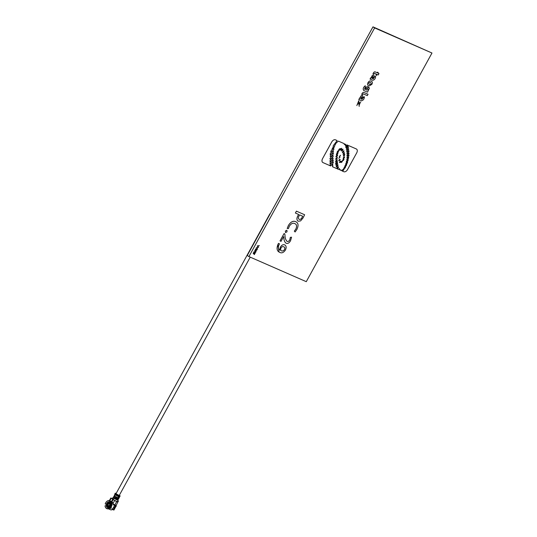 <?xml version="1.0" encoding="UTF-8"?>
<svg xmlns="http://www.w3.org/2000/svg" width="537" height="537" viewBox="0 0 537 537"><rect width="100%" height="100%" fill="white"/><g stroke="black" fill="none" stroke-linecap="round" stroke-linejoin="round"><path stroke-width="0.81" d="M348.963 150.857L349.016 150.91C348.728 152.327 347.996 153.152 346.821 153.374C348.016 153.166 348.748 152.34 349.037 150.924L348.976 150.863M349.016 150.91L349.037 150.924C347.862 151.145 347.13 151.964 346.842 153.387M348.151 159.717L348.198 159.757C347.956 160.999 347.318 161.724 346.284 161.932L346.358 161.993M346.305 161.946C347.338 161.738 347.976 161.013 348.218 159.771L348.198 159.757C347.184 159.979 346.546 160.704 346.305 161.946M343.935 150.796L343.982 150.843C343.767 151.904 343.224 152.488 342.358 152.589M342.378 152.602C343.25 152.501 343.787 151.917 344.002 150.857C343.136 150.957 342.599 151.541 342.378 152.602L342.438 152.656M333.752 148.856L333.732 148.843C333.772 147.621 329.987 151.696 330.953 151.857C330.933 153.092 334.719 149.018 333.752 148.856C334.699 149.004 330.913 153.079 330.933 151.843M333.014 155.743L333.074 155.804C334.061 155.965 330.007 160.221 330.08 158.945C330.027 160.234 334.081 155.978 333.094 155.817L333.074 155.804M330.101 158.959C329.114 158.798 333.168 154.542 333.094 155.817L333.027 155.75M333.101 162.107L333.155 162.161C334.182 162.268 329.96 166.812 330.04 165.517L330.127 165.591M333.175 162.174C333.255 160.878 329.04 165.423 330.06 165.53C329.98 166.826 334.202 162.281 333.175 162.174L333.155 162.161M333.249 151.394L333.269 151.407C333.376 150.132 329.315 154.146 330.268 154.374C330.161 155.656 334.222 151.635 333.269 151.407L333.249 151.394C334.202 151.622 330.134 155.643 330.248 154.361M337.39 157.509C336.484 157.616 335.914 158.227 335.692 159.348C336.598 159.241 337.169 158.63 337.39 157.509L337.37 157.495C337.149 158.616 336.578 159.227 335.665 159.335M337.377 161.55L337.431 161.603C337.182 162.832 336.558 163.51 335.558 163.624M335.578 163.637C336.578 163.523 337.202 162.845 337.458 161.617C336.451 161.738 335.826 162.409 335.578 163.637L335.645 163.704M254.41 254.578L254.598 254.229L253.538 253.263L255.028 253.444L255.216 253.102L254.169 252.115L255.659 252.303L255.86 251.94L254.008 251.786L253.806 252.148L254.833 253.135L253.363 252.954L253.169 253.316L254.41 254.578L253.169 253.316M255.921 251.826L256.109 251.477L255.048 250.517L256.733 250.356L255.679 249.363L257.169 249.557L257.371 249.188L255.317 249.396L256.35 250.376L254.679 250.564L255.921 251.826L254.659 250.551L255.766 250.289M257.404 249.121L257.149 247.94L258.351 247.396L256.236 247.732L257.404 249.121L256.874 248.013M283.684 246.778C284.771 247.168 285.053 248.107 284.536 249.591C283.341 250.994 282.173 251.336 281.032 250.618L280.609 250.276L280.898 248.007C281.804 246.731 282.737 246.329 283.704 246.792C284.791 247.181 285.073 248.121 284.556 249.604L284.536 249.598C283.361 251.007 282.193 251.35 281.052 250.631L281.032 250.618M279.663 249.987L279.643 250.034C278.3 249.014 278.045 247.349 278.884 245.04L279.495 243.825L278.488 243.389L277.817 244.731C276.394 248.718 277.058 251.282 279.804 252.424C281.724 253.417 283.59 252.645 285.402 250.094C286.583 247.517 286.335 245.778 284.657 244.879C283.113 244.308 281.683 245.073 280.368 247.168L279.663 249.987M281.052 250.631L280.629 250.289M378.155 72.482L377.471 72.18L377.162 72.75L375.188 71.891A1.571 1.02 122.6 0 0 373.497 72.857L372.947 73.797L373.477 72.844A1.571 1.02 122.6 0 1 375.168 71.877L377.162 72.75L377.498 72.193L378.182 72.495L377.867 73.066L378.994 73.562L378.236 74.952L377.102 74.455L376.585 75.402L375.9 75.099L376.424 74.146L374.49 73.3L373.759 74.16L372.967 73.811M377.867 73.059L378.994 73.562M370.798 81C369.758 80.745 368.838 81.302 368.033 82.685C367.362 84.074 367.449 85.034 368.295 85.558L369.154 85.933L371.866 84.363C372.591 82.946 372.524 81.953 371.664 81.382L370.778 80.986C369.738 80.731 368.818 81.288 368.006 82.671C367.335 84.061 367.429 85.021 368.275 85.544M370.053 82.362C368.872 82.624 368.536 83.235 369.047 84.188L369.912 84.564C371.067 84.343 371.403 83.732 370.913 82.738L370.053 82.362M361.683 94.371L362.475 94.713L363.213 93.861L367.288 95.64L368.046 94.264L363.905 92.451A1.571 1.02 122.6 0 0 362.213 93.411L361.69 94.364M361.065 98.936L361.743 96.895L360.757 98.801L361.086 98.949L360.743 98.795M361.086 98.949L361.757 97.68M361.777 97.694L361.75 96.902M359.542 98.237L358.79 99.553L361.562 100.775C363.361 100.271 364.314 98.929 364.408 96.747L363.334 97.358L361.998 99.352L362.609 97.647C363.193 95.821 362.71 95.203 361.146 95.781L358.81 99.567M367.764 88.357L367.456 88.202C368.402 89.323 368.087 89.941 366.516 90.048C365.569 88.934 365.885 88.316 367.456 88.202C368.382 89.31 368.067 89.927 366.496 90.035L366.214 89.894M364.482 89.135L365.012 89.37C366.422 86.175 367.879 85.772 369.402 88.175L367.516 92.163L363.737 90.505C362.743 88.967 363.247 87.39 365.254 85.766L365.375 86.826L364.489 89.142L365.032 89.377L368.832 87.162M344.345 143.721L338.438 141.13L336.29 142.815L334.403 146.084C335.336 146.051 332.101 150.199 332.02 149.152L333.47 146.487C332.893 146.386 333.121 145.742 334.155 144.56L337.142 140.566L335.457 139.828A3.43 2.222 122.6 0 0 331.759 141.922L322.542 158.684A3.43 2.222 122.6 0 0 322.764 162.476M337.142 140.566L335.477 139.842A3.43 2.222 122.6 0 0 331.779 141.936L322.542 158.684M322.562 158.697A3.43 2.222 122.6 0 0 322.972 162.59L330.685 165.967C331.604 164.738 332.329 164.221 332.853 164.403L332.316 165.711L332.88 165.725L332.557 166.779M338.552 166.879L337.417 168.913L338.229 169.269L339.478 168.598L339.236 169.705L340.612 169.86L341.089 170.518L342.203 170.095L342.035 170.934L343.808 171.712A3.43 2.222 122.6 0 0 347.506 169.611L356.722 152.85A3.43 2.222 122.6 0 0 356.313 148.957L348.117 145.366L345.841 147.621M339.256 169.719L339.525 168.645M342.015 170.92L342.136 170.034M302.673 216.216L302.062 217.492C301.23 219.015 300.27 219.626 299.183 219.324L298.968 219.21M302.083 217.505C301.25 219.029 300.29 219.64 299.203 219.338C298.183 218.713 298.129 217.572 299.042 215.914L299.673 214.907L302.693 216.23L302.062 217.492M304.627 214.746L296.417 211.155L295.39 213.035L298.673 214.471L298.048 215.478C296.525 218.223 296.585 220.143 298.223 221.237L300.619 220.902L303.143 217.827L304.627 214.746L296.397 211.142L295.39 213.028M294.786 223.587C296.773 224.432 297.109 226.285 295.813 229.145L294.33 231.152L295.102 231.984L296.84 229.514C298.747 225.574 298.384 222.962 295.753 221.68C293.135 220.593 290.692 221.848 288.436 225.439L287.208 228.467L288.409 228.601L289.322 226.265C291.027 223.6 292.846 222.707 294.786 223.587L295.303 223.869M295.813 229.145L294.31 231.138L295.088 231.964M294.766 223.573C296.753 224.419 297.089 226.272 295.786 229.131M286.181 243.288C287.792 243.818 289.242 242.972 290.537 240.751L291.578 237.186L290.363 237.347L289.745 239.952C288.933 241.288 288.04 241.757 287.08 241.355C285.731 240.032 285.046 238.099 285.019 235.562L284.811 233.91L284.073 233.588L280.039 240.918L281.032 241.355L283.704 236.495L283.865 237.79C283.919 240.321 284.684 242.153 286.181 243.288M283.704 236.495L283.885 237.804C283.898 240.308 284.664 242.14 286.161 243.274M280.019 240.905L284.053 233.575L284.785 233.897M372.967 26.85L247.262 255.505L248.926 256.572L306.278 281.677L431.976 53.022L372.967 26.85L374.631 27.917L248.926 256.572M431.976 53.022L374.631 27.917M291.557 237.193L290.342 237.334L289.725 239.938C288.913 241.274 288.02 241.744 287.06 241.341L286.832 241.22M286.933 230.286L285.328 231.011L285.53 232.568M287.188 228.453L288.416 225.426C290.671 221.835 293.115 220.579 295.733 221.667L296.357 222.009M298.646 214.458L298.028 215.465C296.505 218.21 296.565 220.13 298.203 221.224M347.345 145.03L345.432 145.829M356.501 149.058A3.43 2.222 122.6 0 0 356.293 148.944L348.137 145.379C346.889 148.769 344.096 147.547 347.365 145.044L347.03 144.896C345.486 146.198 345.076 146.024 345.815 144.366L345.412 144.191C344.412 144.883 344.063 144.735 344.371 143.728L338.458 141.144L336.31 142.829L334.423 146.098C335.357 146.064 332.121 150.212 332.041 149.165M340.539 169.793L340.626 170.31M332.779 164.335L332.551 166.785L336.719 168.605C337.29 167.396 337.927 166.846 338.625 166.947L337.424 168.913M332.316 165.711L332.88 165.725M343.727 143.446L343.21 143.218M345.788 144.352L344.338 144.601M365.241 85.772L365.234 85.752C363.227 87.377 362.723 88.954 363.724 90.498M360.105 103.205L359.058 105.259L359.186 106.386L358.797 100.667L356.823 105.574M360.857 101.902L357.575 104.272M358.776 100.681L359.206 106.4M364.388 96.761L361.737 99.231M362.529 95.633L361.126 95.767L359.844 98.365L359.522 98.224M368.026 94.25L363.885 92.438A1.571 1.02 122.6 0 0 362.193 93.398L361.663 94.358M371.705 81.409L370.778 80.986M373.786 75.16L372.383 75.294L371.094 77.899L372.403 75.308C373.96 74.73 374.45 75.355 373.859 77.174L372.987 78.764M375.645 76.288L374.571 76.872L373.235 78.865L374.591 76.885L375.658 76.281C375.564 78.456 374.618 79.798 372.812 80.302L370.04 79.087L370.772 77.758L371.094 77.899L370.06 79.1M375.9 75.093L376.397 74.133M284.972 245.053L284.637 244.865C283.093 244.295 281.663 245.06 280.348 247.161L279.623 250.02M279.475 243.818L278.468 243.375L277.797 244.718L279.072 252.034M257.841 246.255L258.364 247.329M257.183 245.959L258.378 247.356L258.116 246.181L259.317 245.637L257.183 245.959M258.324 247.403L256.236 247.732M257.344 249.188L255.498 249.027L255.297 249.383L256.324 250.363L255.746 250.276M255.834 251.94L253.988 251.772L253.786 252.135L254.813 253.122L253.343 252.94L253.149 253.303M348.741 148.897C347.567 149.118 346.835 149.944 346.553 151.36C347.728 151.139 348.459 150.32 348.741 148.897M349.023 153.139C347.889 153.354 347.184 154.139 346.909 155.508C348.043 155.3 348.748 154.508 349.023 153.139M348.721 157.462C347.687 157.65 347.043 158.368 346.788 159.61C347.822 159.422 348.466 158.704 348.721 157.462M347.6 162.107C346.573 162.288 345.929 163 345.667 164.248C346.694 164.067 347.338 163.349 347.6 162.107M344.022 168.913L344.076 168.974C343.183 169.061 342.572 169.665 342.257 170.806C343.17 170.739 343.787 170.128 344.096 168.987C343.767 170.115 343.15 170.726 342.237 170.793M338.082 164.913C337.082 165.034 336.457 165.705 336.209 166.933C337.209 166.812 337.833 166.141 338.082 164.913M338.042 152.75C337.129 152.857 336.565 153.468 336.337 154.589C337.243 154.481 337.813 153.864 338.042 152.75M340.216 148.668C339.35 148.769 338.807 149.353 338.592 150.414C339.458 150.313 340.002 149.729 340.216 148.668M343.002 149.219C342.136 149.326 341.592 149.91 341.378 150.971C342.244 150.87 342.787 150.286 343.002 149.219M344.553 152.77C343.781 152.803 343.271 153.307 343.029 154.28C343.801 154.247 344.311 153.743 344.553 152.77M344.62 156.864C343.834 156.952 343.338 157.475 343.143 158.449C343.928 158.361 344.418 157.831 344.62 156.864M342.371 161.093C341.666 161.127 341.203 161.583 340.982 162.463C341.686 162.436 342.143 161.979 342.371 161.093M340.143 159.368C339.444 159.395 338.981 159.851 338.76 160.738C339.458 160.711 339.921 160.254 340.143 159.368M340.552 155.334L339.29 156.582L340.552 155.334M332.906 158.153L332.967 158.214C333.041 156.972 329.087 161.167 330.067 161.328C330.013 162.583 333.967 158.388 332.987 158.227C333.947 158.375 329.993 162.57 330.047 161.315M333.007 160.174L333.088 160.248C333.162 158.972 329.08 163.295 330.074 163.436C330 164.711 334.081 160.388 333.088 160.248L333.021 160.18M333.262 153.314C333.323 152.052 329.356 156.233 330.336 156.395C330.275 157.656 334.242 153.481 333.262 153.314M340.075 157.072L338.813 158.321L340.075 157.072M340.773 161.1L340.814 161.154C340.136 161.194 339.673 161.65 339.451 162.536C340.149 162.51 340.612 162.053 340.834 161.167C340.592 162.04 340.129 162.496 339.431 162.523M344.009 159.106C343.217 159.214 342.727 159.744 342.539 160.711C343.331 160.61 343.821 160.073 344.009 159.106M344.741 154.468L344.781 154.515C344.016 154.622 343.526 155.146 343.324 156.113C344.116 156.025 344.606 155.495 344.801 154.528C344.586 155.482 344.096 156.012 343.304 156.099M341.686 148.36C340.82 148.467 340.277 149.044 340.062 150.112C340.928 150.004 341.472 149.427 341.686 148.36M338.652 150.669L338.699 150.716C337.854 150.83 337.31 151.414 337.095 152.481C337.961 152.374 338.505 151.796 338.719 150.729C338.485 151.783 337.941 152.36 337.075 152.468M337.625 155.045C336.712 155.153 336.149 155.764 335.92 156.878C336.827 156.77 337.397 156.16 337.625 155.045M337.31 159.845C336.404 159.952 335.833 160.563 335.612 161.677C336.518 161.57 337.088 160.959 337.31 159.845M337.659 163.12C336.659 163.235 336.034 163.906 335.786 165.134C336.786 165.02 337.411 164.342 337.659 163.12M345.559 166.859C344.647 166.933 344.029 167.537 343.72 168.678C344.633 168.611 345.244 168 345.559 166.859M346.701 164.49C345.687 164.631 345.029 165.329 344.734 166.577C345.754 166.436 346.412 165.738 346.701 164.49M349.037 155.193C347.902 155.408 347.197 156.2 346.922 157.569C348.057 157.354 348.761 156.562 349.037 155.193M348.5 146.849C347.325 147.071 346.593 147.89 346.311 149.313C347.486 149.091 348.218 148.272 348.5 146.849M333.068 160.234C334.061 160.375 329.98 164.698 330.054 163.423M333.182 153.24L333.242 153.3C334.222 153.468 330.255 157.643 330.315 156.381M340.149 148.608L340.196 148.655C339.981 149.716 339.438 150.3 338.572 150.4M340.492 155.274L339.27 156.569M285.348 231.024L285.55 232.581L287.053 231.789L286.839 230.232L285.348 231.024M348.426 146.789L348.479 146.836C348.191 148.259 347.466 149.078 346.291 149.299M337.585 163.047L337.639 163.107C337.39 164.329 336.766 165.007 335.766 165.121M259.317 245.637L257.203 245.973M337.551 154.985L337.605 155.032C337.377 156.146 336.806 156.757 335.9 156.864M337.243 159.784L337.29 159.831C337.068 160.946 336.498 161.556 335.585 161.664M372.007 78.335L372.342 78.476L373.034 77.221C372.436 76.227 372.094 76.596 372.007 78.335L372.322 78.462L373.014 77.207L372.993 76.422M348.654 157.401L348.694 157.448C348.439 158.69 347.801 159.408 346.768 159.596M348.956 153.079L349.003 153.126C348.728 154.495 348.023 155.287 346.889 155.495M348.674 148.836L348.721 148.883C348.439 150.306 347.707 151.125 346.533 151.347M347.533 162.046L347.58 162.093C347.318 163.335 346.674 164.054 345.647 164.235M342.351 161.08C342.123 161.966 341.666 162.422 340.961 162.456M343.948 159.053L343.989 159.093C343.801 160.06 343.311 160.597 342.519 160.697M344.559 156.804L344.6 156.851C344.398 157.818 343.908 158.348 343.116 158.435M342.935 149.158L342.982 149.205C342.767 150.273 342.223 150.857 341.357 150.957M340.075 159.301L340.122 159.355C339.901 160.241 339.438 160.697 338.74 160.724M340.015 157.019L338.793 158.308M345.486 166.785L345.539 166.846C345.224 167.987 344.613 168.598 343.7 168.665M337.974 152.689L338.021 152.736C337.793 153.857 337.223 154.468 336.316 154.575M344.486 152.703L344.532 152.756C344.284 153.73 343.781 154.233 343.009 154.267M368.946 84.128L369.892 84.551C371.047 84.329 371.382 83.718 370.892 82.725M341.619 148.299L341.666 148.346C341.451 149.414 340.908 149.991 340.042 150.098M348.963 155.133L349.016 155.18C348.735 156.549 348.03 157.341 346.902 157.556M338.008 164.846L338.062 164.899C337.813 166.128 337.189 166.799 336.189 166.92M346.633 164.423L346.68 164.476C346.385 165.732 345.734 166.423 344.714 166.564M113.864 497.591L113.602 498.067L114.112 498.47L116.824 499.833M115.079 496.537L114.878 496.04L113.972 497.685L113.475 497.249L114.985 494.402M114.488 497.618L113.972 497.685M114.878 496.04L114.381 495.597L114.831 495.832M114.22 497.014L113.817 497.081L114.22 497.014M114.623 496.275L114.22 496.342L114.623 496.275M118.395 498.41L117.851 498.343M119.274 495.376L120.16 495.94L119.133 495.96L118.899 496.383L119.576 496.678L119.382 497.034L118.516 496.665L118.1 497.893L118.771 498.551L119.536 497.074M118.576 498.49L118.1 497.893M118.1 497.806L117.395 497.47L118.207 497.692M120.006 495.893L116.831 494.201M118.409 495.161L117.784 496.295L118.422 496.618L119.046 495.483M116.079 495.322L116.704 494.188L116.079 495.322L117.784 496.295M116.549 495.127L117.388 495.604L117.616 495.174L116.784 494.698L116.549 495.127M116.381 493.919L115.838 493.637L115.213 494.772L115.757 495.054L114.71 494.329L115.307 493.154L116.12 493.496M115.334 493.194L116.039 494.134L115.724 494.698M115.562 493.919L115.079 494.127L115.562 493.919M119.711 496.208L119.402 496.564L119.623 496.168M119.503 496.597L119.563 496.141M119.382 497.034L118.717 498.061M118.422 498.772L118.174 499.229L117.522 498.947L117.771 498.49L118.409 498.665M118.174 499.229L118.61 498.833M117.194 499.544L118.012 499.511L117.227 499.873L116.784 499.336M118.012 499.511L117.455 499.061M117.449 499.081L117.845 499.403L117.381 499.202M117.845 499.826L118.207 499.571M116.65 501.612L112.689 499.276L111.689 501.256L113.656 504.27L114.851 504.881L116.65 501.612L117.368 501.927L116.952 501.659L117.301 501.457L118.073 501.524L116.193 505.431L118.073 501.524A0.973 0.738 113.6 0 0 117.912 500.276L117.878 501.444M117.368 501.927L117.717 501.726M112.689 499.276L111.186 498.114L111.904 498.43L113.428 497.457L113.831 497.658M109.951 500.726L111.186 498.114M110.468 501.243L111.689 501.256M112.992 499.806L112.018 501.316M112.085 501.437L111.334 501.424M109.689 500.578L109.756 501.78A3.108 2.356 -66.4 0 0 106.319 504.35L105.212 503.934A4.202 3.182 113.6 0 1 105.668 502.833A4.202 3.182 113.6 0 1 108.112 500.659A4.202 3.182 113.6 0 1 109.689 500.578L109.937 500.504A4.377 3.309 -66.4 0 0 108.306 500.591A4.377 3.309 -66.4 0 0 108.206 500.625M109.937 500.504L109.984 501.377A3.578 2.712 -66.4 0 0 109.729 501.323M106.326 506.19L106.501 504.478L105.212 503.934M106.319 504.35L106.628 504.478A2.927 2.215 113.6 0 1 109.884 502.035L109.756 501.78A3.256 2.463 113.6 0 1 110.347 501.887L110.689 501.336L111.696 502.008M109.884 502.035L109.991 502.082A2.927 2.215 -66.4 0 0 106.729 504.525L106.628 504.478M109.971 501.088A3.907 2.954 113.6 0 1 110.246 501.142L110.072 501.417A3.578 2.712 -66.4 0 0 109.729 501.35M112.126 501.383L112.965 499.806M113.193 499.598L112.065 501.498M114.851 504.881L115.958 505.364M116.066 505.317L114.515 504.921L116.093 506.102L113.904 510.083L116.093 506.102M116.321 506.169L114.515 504.921M113.904 510.083L112.072 509.116L113.69 507.391L114.542 504.733M113.22 509.781L115.408 505.8M110.595 502.484L110.964 501.397A4.202 3.182 113.6 0 1 110.38 507.243L110.098 506.767A3.108 2.356 -66.4 0 0 110.676 505.968A3.108 2.356 -66.4 0 0 110.541 502.283L110.595 502.484A2.927 2.215 113.6 0 1 111.119 503.491M110.38 507.243L110.689 507.431A4.377 3.309 -66.4 0 0 111.381 506.438A4.377 3.309 -66.4 0 0 111.287 501.37L110.964 501.397M108.071 503.451L107.38 504.699L108.34 503.317L110.031 504.397L109.092 506.102L107.4 505.022L109.125 506.082M107.984 505.169L108.494 503.834L107.991 505.163M109.843 504.431L109.058 505.854L109.837 504.424M109.964 505.512L109.501 502.921L107.46 503.907L107.93 506.498L109.964 505.512M110.709 505.854L110.3 505.653A1.953 1.477 -66.4 0 0 109.83 503.068A1.953 1.477 -66.4 0 0 109.655 503.008M110.3 505.653A1.953 1.477 113.6 0 1 108.266 506.639A1.953 1.477 113.6 0 1 108.098 506.552M108.279 504.23L108.098 504.968M108.071 506.559L109.239 507.364L107.682 507.452A2.927 2.215 113.6 0 1 106.521 505.539L106.198 505.539A3.108 2.356 -66.4 0 0 109.192 507.452L108.917 508.338A4.202 3.182 113.6 0 1 105.326 507.015A4.202 3.182 113.6 0 1 105.024 505.847L106.198 505.539M109.414 507.378L110.32 507.136M111.038 503.357A2.437 1.846 -66.4 0 0 110.374 502.773A2.437 1.846 -66.4 0 0 109.045 502.827M110.917 503.015L109.595 502.961M110.568 507.123L111.287 507.546L111.226 508.15L109.978 508.526L109.333 507.942L109.139 508.593A4.377 3.309 113.6 0 1 105.413 507.203A4.377 3.309 113.6 0 1 105.373 507.109M109.199 507.425A2.927 2.215 113.6 0 1 107.682 507.452M109.535 508.331A3.907 2.954 113.6 0 1 109.179 508.465M109.978 508.526L109.36 507.351M106.789 506.579A3.256 2.463 113.6 0 1 106.641 505.841L106.628 505.586A2.927 2.215 -66.4 0 0 107.736 507.478M106.742 505.881L107.239 505.465M107.225 505.626L107.655 507.431M109.964 508.23L110.85 507.774L109.951 507.915M108.387 502.988L110.642 502.082M108.058 502.491A3.256 2.463 113.6 0 0 107.158 503.605L107.541 503.773M111.172 507.492L110.85 507.774L110.931 507.176M108.635 503.787L108.373 504.263M110.844 507.351A3.907 2.954 -66.4 0 0 111.495 506.431A3.907 2.954 -66.4 0 0 112.065 503.391M114.314 505.156L113.32 504.72L113.22 503.686M112.461 502.263L111.575 501.712M110.629 501.598L109.79 501.8M110.246 501.142L110.689 501.336M111.146 509.928L112.945 509.499M110.508 508.096L110.26 508.539M110.555 501.9L110.098 501.692M112.253 498.235L113.347 499.316M115.475 500.679L117.032 501.672M117.717 500.189L117.912 500.276A0.973 0.631 -57.4 0 1 117.972 500.303A0.973 0.631 -57.4 0 1 118.174 500.625M118.301 501.598L117.482 499.994A0.973 0.631 -57.4 0 0 117.422 499.96L117.482 499.994A0.973 0.631 -57.4 0 1 117.61 500.122M117.945 497.819L117.422 497.544L116.516 499.195L117.173 499.531M116.516 499.195L114.837 498.235L115.744 496.591L117.422 497.544M115.374 496.725L115.744 496.591M115.287 498.081L116.281 498.276L115.287 498.081M115.69 497.343L116.683 497.537L115.69 497.343M118.549 497.027L118.247 496.544M119.382 496.47L118.992 496.215M115.354 494.288L115.502 493.865M116.824 494.725L116.603 495.134L117.395 495.584M114.629 500.518L113.052 503.397M115.817 505.807L114.556 505.257M108.38 508.821L110.501 509.754A3.907 2.954 -66.4 0 0 110.998 509.902M110.85 503.109L110.481 503.78M111.904 498.43L112.32 498.698M114.77 495.94L115.368 494.852M115.925 493.845L269.856 213.847M119.187 495.544L250.242 257.149M110.602 504.303L111.065 503.458M113.186 499.598L113.891 498.323M113.636 504.861L113.891 504.397M115.307 493.154L114.683 494.295M120.16 495.94L119.966 496.295M110.803 498L109.467 500.43M110.092 506.727L110.662 505.948L110.555 502.457M108.266 506.639L107.93 506.498M110.374 502.773L110.803 502.961M107.789 507.499L106.722 505.7M111.065 509.922L110.501 509.754M117.65 500.034L118.033 499.887M114.354 495.557L113.448 497.208"/></g></svg>
